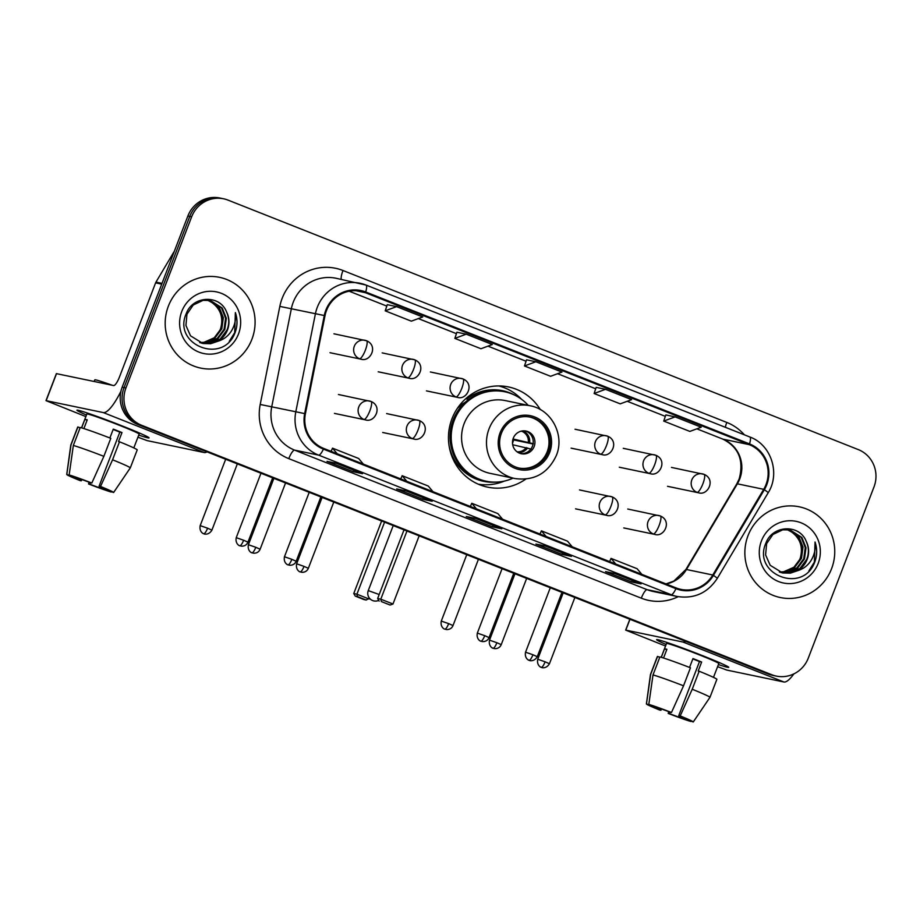 <?xml version="1.0" encoding="UTF-8"?>
<svg xmlns="http://www.w3.org/2000/svg" width="920" height="920" viewBox="0 0 920 920"><rect width="100%" height="100%" fill="white"/><g stroke="black" fill="none" stroke-linecap="round" stroke-linejoin="round"><path stroke-width="1.38" d="M540.281 409.572A51.175 49.565 101.8 0 0 508.553 386.952A51.175 49.565 101.8 0 0 451.961 418.796A51.175 49.565 101.8 0 0 487.634 487.151A51.175 49.565 101.8 0 0 525.757 479.113M478.871 484.426A51.175 49.565 101.8 0 0 480.102 484.426M500.56 386.434A51.175 49.565 101.8 0 0 499.433 385.952M223.663 198.812L219.903 198.018A28.968 28.06 101.8 0 0 187.864 216.039L122.176 387.171A28.968 28.06 101.8 0 0 137.919 424.522L768.062 673.957A28.968 28.06 101.8 0 0 772.512 675.303L774.398 675.694A28.968 28.06 101.8 0 1 769.948 674.36A28.968 28.06 101.8 0 0 774.398 675.694L776.273 676.085A28.968 28.06 101.8 0 0 808.312 658.064L874 486.933A28.968 28.06 101.8 0 0 858.256 449.581L228.114 200.146A28.968 28.06 101.8 0 0 223.663 198.812A28.968 28.06 101.8 0 0 191.636 216.821L125.936 387.952A28.968 28.06 101.8 0 0 141.68 425.316L771.822 674.751A28.968 28.06 101.8 0 0 776.273 676.085M125.936 387.952L124.062 387.561A28.968 28.06 101.8 0 0 139.794 424.913L769.948 674.36L139.794 424.913A28.968 28.06 101.8 0 1 124.062 387.561L189.75 216.43L124.062 387.561L122.176 387.171M221.777 198.409A28.968 28.06 101.8 0 0 189.75 216.43A28.968 28.06 101.8 0 1 221.777 198.409M168.36 306.176A46.345 44.896 101.8 0 0 200.663 368.092A46.345 44.896 101.8 0 0 251.919 339.25A46.345 44.896 101.8 0 0 219.604 277.345A46.345 44.896 101.8 0 0 168.36 306.176A46.345 44.896 101.8 0 0 200.663 368.092A46.345 44.896 101.8 0 0 251.919 339.25A46.345 44.896 101.8 0 0 219.604 277.345A46.345 44.896 101.8 0 0 168.36 306.176M748.029 535.635A46.345 44.896 101.8 0 0 780.332 597.54A46.345 44.896 101.8 0 0 831.576 568.709A46.345 44.896 101.8 0 0 799.273 506.805A46.345 44.896 101.8 0 0 748.029 535.635A46.345 44.896 101.8 0 0 780.332 597.54A46.345 44.896 101.8 0 0 831.576 568.709A46.345 44.896 101.8 0 0 799.273 506.805A46.345 44.896 101.8 0 0 748.029 535.635M326.508 310.5A30.9 29.923 -78.2 0 1 360.674 291.283A30.9 29.923 -78.2 0 1 365.424 292.709L749.259 444.647A30.9 29.923 -78.2 0 1 763.703 489.325L712.781 575A30.9 29.923 -78.2 0 1 680.961 589.386A30.9 29.923 -78.2 0 1 676.211 587.96L323.69 448.419A30.9 29.923 -78.2 0 1 305.405 413.747L325.013 315.675A30.9 29.923 -78.2 0 1 326.508 310.5M325.818 310.224A31.671 30.671 101.8 0 0 324.277 315.525L304.669 413.597A31.671 30.671 101.8 0 0 323.414 449.132L675.935 588.685A31.671 30.671 101.8 0 0 713.425 575.403L764.336 489.727A31.671 30.671 101.8 0 0 749.535 443.923L365.7 291.985A31.671 30.671 101.8 0 0 325.818 310.224M665.804 414.931L675.107 416.875L663.734 421.084L665.804 414.931M596.171 387.366L605.475 389.309L594.113 393.518L596.171 387.366M387.285 304.681L396.589 306.624L385.216 310.834L387.285 304.681M456.906 332.235L466.221 334.178L454.848 338.399L456.906 332.235M535.854 361.744L524.481 365.964L550.585 376.291L561.959 372.082L535.854 361.744L526.539 359.823M641.056 583.924L631.66 581.957L605.544 571.63L614.951 573.585L641.056 583.924A7.728 1.897 -68.4 0 1 640.987 583.901L614.905 573.585M432.17 501.239L422.774 499.272L396.658 488.934L406.065 490.9L432.17 501.239A7.728 1.897 -68.4 0 1 432.089 501.216L406.019 490.889M362.537 473.673L353.142 471.718L327.025 461.38L336.433 463.335L362.537 473.673A7.728 1.897 -68.4 0 1 362.468 473.65L336.386 463.335M571.435 556.358L562.028 554.403L535.923 544.065L545.318 546.031L571.435 556.358A7.728 1.897 -68.4 0 1 571.354 556.335L545.284 546.02M501.803 528.804L492.395 526.838L466.291 516.499L475.686 518.466L501.803 528.804A7.728 1.897 -68.4 0 1 501.722 528.781L475.651 518.454M663.734 421.084L689.85 431.422L701.224 427.202L675.107 416.875M454.848 338.399L480.964 348.737L492.326 344.517L466.221 334.178M385.216 310.834L411.332 321.172L422.705 316.963L396.589 306.624M594.113 393.518L620.218 403.857L631.591 399.648L605.475 389.309M492.395 526.838L492.982 525.32M562.028 554.403L562.615 552.874M353.142 471.718L353.728 470.189M422.774 499.272L423.349 497.754M631.66 581.957L632.247 580.439M524.481 365.964L526.539 359.8M502.584 519.236L497.881 513.613L471.764 503.274L470.373 506.483M476.479 508.898L471.764 503.274M432.963 491.671L428.248 486.047L402.143 475.709L400.752 478.917M406.847 481.332L402.143 475.709M363.331 464.105L358.627 458.482L332.511 448.155L331.119 451.363M337.214 453.778L332.511 448.155M572.217 546.79L567.514 541.167L541.397 530.84L540.005 534.048M546.112 536.463L541.397 530.84M641.849 574.356L637.134 568.732L611.029 558.394L609.638 561.602M615.733 564.017L611.029 558.394M207.391 300.092L212.037 302.622C220.765 309.166 223.594 317.917 220.547 328.842L218.35 333.534M208.92 300.23L219.248 307.418L223.341 317.664L221.823 328.842L215.027 337.916L204.723 342.47L200.054 342.688M208.541 300.184L218.5 307.268L222.594 317.515L221.076 328.681L214.279 337.766L203.975 342.309L199.697 342.55M217.844 341.274A21.827 21.137 101.8 0 0 227.458 330.016A21.827 21.137 101.8 0 0 226.573 311.949C219.765 294.124 192.625 295.757 186.265 313.582C172.327 344.195 221.547 364.573 234.427 334.224L235.06 332.718C237.544 326.013 237.647 319.297 235.37 312.582C236.21 319.24 234.818 325.496 231.184 331.338C227.987 336.272 223.537 339.584 217.844 341.274L210.691 343.712L202.998 343.516L190.52 335.823L185.932 325.473L186.955 314.203L193.246 305.014L203.067 300.357L210.427 300.483L222.237 308.039L226.331 318.285L224.802 329.464L218.017 338.537L207.702 343.091L201.514 343.16M210.047 300.414L221.49 307.889L225.584 318.136L224.054 329.303L217.269 338.387L206.965 342.93L201.146 343.045M226.573 311.949C229.252 317.906 229.413 323.897 227.044 329.923L220.259 339.008L209.944 343.562L202.63 343.436M181.757 311.489A31.476 30.486 101.8 0 0 198.869 352.084A31.476 30.486 101.8 0 0 238.51 333.948A31.476 30.486 101.8 0 0 221.409 293.353A31.476 30.486 101.8 0 0 181.757 311.489M212.037 302.622A21.827 21.137 101.8 0 0 207.322 300.092M235.37 312.582L234.703 332.649L229.252 341.366M86.468 415.023A38.629 1.587 21 0 1 77.073 410.136A38.629 1.587 21 0 1 122.394 426.006A38.629 1.587 21 0 1 149.005 437.747A38.629 1.587 21 0 1 138.748 435.103A38.629 1.587 21 0 0 149.052 437.885A38.629 1.587 21 0 0 122.394 426.006A38.629 1.587 21 0 0 76.935 410.205A38.629 1.587 21 0 0 86.468 415.023M120.934 391.276A38.629 9.476 111.6 0 1 103.27 412.574L46 400.637L85.87 416.587M207.023 451.881A38.629 9.476 111.6 0 1 204.24 452.536L147.119 440.611L137.942 437.195M46 400.637L56.373 373.623L113.643 385.549A9.66 2.369 -68.4 0 0 119.45 377.039L155.606 282.854A4.83 4.681 -78.2 0 1 155.974 282.106L173.661 252.333A4.83 4.681 -78.2 0 1 174.236 251.562M81.776 479.515L81.27 480.815A19.308 0.793 21 0 1 72.151 476.572L72.289 476.192M73.335 445.475L69.15 474.95L74.497 477.066A19.308 0.793 21 0 1 90.379 482.712L91.827 483.023L103.868 456.343L110.779 438.334A31.866 1.311 21 0 0 80.247 427.466L73.335 445.475A31.866 1.311 21 0 1 103.868 456.343M109.882 437.989L113.287 429.122A28.002 1.15 21 0 1 117.737 430.87A28.002 1.15 21 0 1 121.992 432.572L118.53 441.577L119.485 441.784L112.573 459.793L100.533 486.461L99.084 486.162L119.83 432.124A19.308 0.793 -159 0 0 115.621 430.433A19.308 0.793 -159 0 0 113.16 429.467M81.546 427.834L86.859 414.011A28.002 1.15 21 0 1 119.818 425.466A28.002 1.15 21 0 1 139.138 434.079L133.826 447.902M119.485 441.784A31.866 1.311 21 0 1 137.218 449.88L130.295 467.889A31.866 1.311 21 0 1 130.295 467.9A31.866 1.311 21 0 0 112.573 459.793M69.15 474.95A25.104 1.035 21 0 1 91.827 483.023M100.533 486.461A25.104 1.035 21 0 1 113.608 492.499A25.104 1.035 21 0 1 113.562 492.522L108.203 490.406A19.308 0.793 21 0 0 99.084 486.162M106.133 489.21L105.857 489.911L111.446 491.682M111.205 492.039A25.104 1.035 21 0 1 88.527 483.954L89.976 484.265L90.551 482.758M89.079 482.218L88.527 483.954M105.857 489.911A19.308 0.793 21 0 1 89.976 484.265M94.173 381.489L94.794 379.856A32.832 1.345 21 0 1 112.228 385.261M83.892 428.57L87.239 419.853A28.002 1.15 21 0 0 84.882 419.359L81.627 427.857M81.27 480.815L79.833 480.516A25.104 1.035 21 0 1 66.734 474.501L70.794 445.061A31.866 1.311 21 0 1 70.805 445.05L77.717 427.041A31.866 1.311 21 0 1 77.901 426.972L70.989 444.981L66.792 474.455L72.151 476.572M80.109 427.846L77.901 426.972M84.882 419.359L87.09 420.233M119.83 432.124L121.992 432.572M501.388 433.343A26.07 25.254 101.8 0 0 519.558 468.165A26.07 25.254 101.8 0 0 548.389 451.95A26.07 25.254 101.8 0 0 530.219 417.128A26.07 25.254 101.8 0 0 501.388 433.343M518.972 468.038A26.07 25.254 101.8 0 0 547.216 451.709A26.07 25.254 101.8 0 0 529.621 417.013M465.336 402.166A36.213 35.075 101.8 0 0 457.355 408.388M528.252 405.375A45.666 44.24 101.8 0 0 504.838 391.805L503.666 391.563A45.666 44.24 101.8 0 0 453.157 419.968A45.666 44.24 101.8 0 0 484.989 480.976L486.174 481.217A45.666 44.24 101.8 0 0 513.061 478.159M504.838 391.805A45.666 44.24 101.8 0 0 454.33 420.221A45.666 44.24 101.8 0 0 486.174 481.217M530.139 405.766L505.218 400.568A37.179 36.006 101.8 0 0 464.105 423.694A37.179 36.006 101.8 0 0 490.026 473.34L514.935 478.549A37.179 36.006 -78.2 0 1 489.026 428.892A37.179 36.006 -78.2 0 1 530.139 405.766C551.482 409.503 564.926 435.056 556.358 455.434C547.975 473.363 534.163 481.068 514.935 478.549M513.268 438.265A11.592 11.224 101.8 0 0 521.341 453.744A11.592 11.224 101.8 0 0 534.152 446.534A11.592 11.224 101.8 0 0 526.079 431.054A11.592 11.224 101.8 0 0 513.268 438.265M520.524 453.537A11.592 11.224 101.8 0 0 525.251 430.916M504.39 481.079A50.209 48.633 -78.2 0 1 478.262 484.161M465.669 398.774L468.694 399.406M466.865 397.739L467.969 398.049A46.299 44.838 101.8 0 1 514.257 394.945M496.053 482.114A46.299 44.838 101.8 0 1 449.305 446.683L449.224 446.66M498.766 385.94A50.209 48.633 -78.2 0 1 521.479 399.222M512.497 443.267A15.444 14.961 101.8 0 0 513.509 439.909L512.831 439.645M533.117 444.003L513.509 439.909M513.015 438.978L533.358 443.727M531.288 449.132L512.681 444.739M369.426 598.184L366.195 600.035L363.986 599.575L355.281 596.125L353.763 593.538L381.616 520.996M353.763 593.538L356.914 594.205L384.572 522.158M355.281 596.125L357.489 596.597L356.914 594.205L369.104 599.023M366.195 600.035L357.489 596.597M406.962 531.024L380.799 599.184L392.978 604.014L419.152 535.842M404.006 529.851L377.648 598.529L380.799 599.184L381.374 601.577L390.08 605.026L392.978 604.014M390.08 605.026L381.374 601.577M377.648 598.529L379.166 601.116M207.586 528.195L200.192 525.63C198.846 532.254 204.401 534.267 203.331 533.531L203.745 533.715A6.279 1.541 111.6 0 0 203.803 533.738A6.279 1.541 -68.4 0 0 207.586 528.195L211.91 530.127L237.291 464.025L236.06 463.381M229.23 460.678L225.561 459.218M255.794 547.285L248.411 544.721C247.066 551.344 252.62 553.346 251.551 552.621L251.965 552.805A6.279 1.541 111.6 0 0 252.022 552.816A6.279 1.541 -68.4 0 0 255.794 547.285L260.13 549.217L285.51 483.103L284.28 482.459M277.449 479.757L273.78 478.308M304.014 566.375L296.631 563.799C295.285 570.423 300.84 572.435 299.77 571.711L300.184 571.884A6.279 1.541 111.6 0 0 300.242 571.906A6.279 1.541 -68.4 0 0 304.014 566.375L308.349 568.307L333.73 502.193L332.499 501.549M325.668 498.847L322 497.398M448.672 623.633L441.289 621.069C439.933 627.693 445.498 629.694 444.417 628.969L444.831 629.154A6.279 1.541 111.6 0 0 444.9 629.165A6.279 1.541 -68.4 0 0 448.672 623.633L453.008 625.565L478.377 559.452L477.158 558.808M470.327 556.105L466.659 554.656M496.892 642.723L489.509 640.147C488.152 646.771 493.718 648.784 492.637 648.059L493.051 648.232A6.279 1.541 111.6 0 0 493.12 648.255A6.279 1.541 -68.4 0 0 496.892 642.723L501.227 644.644L526.596 578.542L525.377 577.898M518.547 575.195L514.878 573.735M574.931 597.517L573.597 596.988M566.766 594.285L563.086 592.825M666.126 644.483A38.629 1.587 21 0 1 656.742 639.584A38.629 1.587 21 0 1 702.063 655.466A38.629 1.587 21 0 1 728.674 667.195A38.629 1.587 21 0 1 718.417 664.55A38.629 1.587 21 0 0 728.72 667.345A38.629 1.587 21 0 0 702.063 655.466A38.629 1.587 21 0 0 656.604 639.653A38.629 1.587 21 0 0 666.126 644.483M685.733 641.366A38.629 9.476 111.6 0 1 682.939 642.022L625.669 630.096L665.528 646.035M793.856 673.888A38.629 9.476 111.6 0 1 783.909 681.996L726.788 670.07L717.611 666.655M661.434 708.975L660.939 710.274A19.308 0.793 21 0 1 651.82 706.031L651.958 705.64M653.005 674.935L648.807 704.398L654.166 706.514A19.308 0.793 21 0 1 670.047 712.172L671.485 712.471L683.537 685.803L690.448 667.782A31.866 1.311 21 0 0 659.916 656.914L653.005 674.935A31.866 1.311 21 0 1 683.537 685.803M689.551 667.437L692.956 658.582A28.002 1.15 21 0 1 697.406 660.33A28.002 1.15 21 0 1 701.649 662.032L698.199 671.036L699.154 671.232L692.231 689.241L680.19 715.921L678.753 715.61L699.487 661.572A19.308 0.793 -159 0 0 695.29 659.881A19.308 0.793 -159 0 0 692.817 658.915M661.216 657.294L666.517 643.459A28.002 1.15 21 0 1 699.476 654.925A28.002 1.15 21 0 1 718.807 663.538L713.494 677.361M699.154 671.232A31.866 1.311 21 0 1 716.875 679.328L709.964 697.337A31.866 1.311 21 0 1 709.952 697.348A31.866 1.311 21 0 0 692.231 689.241M648.807 704.398A25.104 1.035 21 0 1 671.485 712.471M680.19 715.921A25.104 1.035 21 0 1 693.277 721.947A25.104 1.035 21 0 1 693.231 721.981L687.872 719.865A19.308 0.793 21 0 0 678.753 715.61M685.791 718.658L685.526 719.371L691.115 721.142M690.874 721.487A25.104 1.035 21 0 1 668.196 713.414L669.645 713.713L670.22 712.206M668.748 711.678L668.196 713.414M685.526 719.371A19.308 0.793 21 0 1 669.645 713.713M663.55 658.019L666.896 649.301A28.002 1.15 21 0 0 664.55 648.818L661.284 657.317M660.939 710.274L659.49 709.964A25.104 1.035 21 0 1 646.404 703.961L650.463 674.521A31.866 1.311 21 0 1 650.474 674.498L657.386 656.489A31.866 1.311 21 0 1 657.57 656.42L650.647 674.44L646.461 703.904L651.82 706.031M659.766 657.294L657.57 656.42M664.55 648.818L666.758 649.692M699.487 661.572L701.649 662.032M787.06 529.552L791.694 532.07C800.423 538.625 803.263 547.365 800.204 558.302L798.019 562.994M788.589 529.69L798.916 536.877L803.01 547.124L801.492 558.29L794.696 567.375L784.392 571.918L779.723 572.136M788.21 529.644L798.169 536.716L802.263 546.963L800.745 558.129L793.948 567.214L783.644 571.768L779.355 571.998M797.502 570.722A21.827 21.137 101.8 0 0 807.127 559.463A21.827 21.137 101.8 0 0 806.242 541.397C799.434 523.583 772.294 525.216 765.934 543.03C751.985 573.654 801.216 594.021 814.096 563.684L814.717 562.178C817.213 555.473 817.317 548.757 815.039 542.029C815.879 548.699 814.487 554.955 810.853 560.797C807.656 565.719 803.206 569.031 797.502 570.722L790.36 573.172L782.667 572.976L770.189 565.282L765.601 554.921L766.624 543.651L772.915 534.462L782.724 529.816L790.096 529.943L801.906 537.498L805.989 547.745L804.471 558.911L797.686 567.996L787.37 572.55L781.183 572.608M789.716 529.862L801.159 537.337L805.241 547.584L803.723 558.762L796.938 567.835L786.623 572.389L780.815 572.504M806.242 541.397C808.921 547.354 809.082 553.346 806.713 559.383L799.917 568.468L789.613 573.01L782.287 572.895M761.426 540.937A31.476 30.486 101.8 0 0 778.527 581.532A31.476 30.486 101.8 0 0 818.179 563.408A31.476 30.486 101.8 0 0 801.078 522.813A31.476 30.486 101.8 0 0 761.426 540.937M791.694 532.07A21.827 21.137 101.8 0 0 786.991 529.552M815.039 542.029L814.372 562.097L808.921 570.825M137.919 424.522L141.68 425.316M187.864 216.039L191.636 216.821M768.062 673.957L771.822 674.751M763.703 489.325L737.38 483.828A30.9 29.923 101.8 0 0 739.726 478.998A30.9 29.923 101.8 0 0 722.936 439.15L696.854 428.823L722.763 439.093A17.376 4.266 -68.4 0 0 722.936 439.15L749.259 444.647M666.126 583.97A30.9 29.923 101.8 0 0 686.458 569.503L737.38 483.828A17.376 1.438 -149.3 0 0 736.782 483.874L739.162 478.963C744.119 460.402 738.656 447.12 722.763 439.093A17.376 4.266 -68.4 0 1 722.602 439.012M365.424 292.709L355.752 290.685M678.189 596.678A48.277 46.759 -78.2 0 1 641.309 598.184L288.788 458.643A48.277 46.759 -78.2 0 1 260.21 404.466L279.829 306.394A48.277 46.759 -78.2 0 1 342.976 270.503L726.811 422.441A9.66 2.369 -68.4 0 0 725.328 427.282M726.811 422.441A48.277 46.759 -78.2 0 1 744.372 434.827M675.935 588.685A9.66 2.369 111.6 0 1 671.186 594.699L318.665 455.147A38.629 37.41 -78.2 0 1 295.803 411.803L315.422 313.743A38.629 37.41 -78.2 0 1 317.296 307.28A38.629 37.41 -78.2 0 1 359.996 283.256A38.629 37.41 -78.2 0 1 365.941 285.027A9.66 2.369 111.6 0 1 366.034 285.062A9.66 2.369 111.6 0 1 365.7 291.985M749.535 443.923A9.66 2.369 -68.4 0 0 749.869 437L366.034 285.062L335.926 278.231A38.629 37.41 101.8 0 0 293.227 302.254A38.629 37.41 101.8 0 0 291.352 308.717L271.733 406.778A38.629 37.41 101.8 0 0 294.596 450.121L647.116 589.674A38.629 37.41 101.8 0 0 653.062 591.445L677.131 596.47A38.629 37.41 -78.2 0 1 671.186 594.699L647.116 589.674A9.66 2.369 -68.4 0 0 641.309 598.184M324.277 315.525L279.829 306.394M288.788 458.643A9.66 2.369 -68.4 0 1 294.596 450.121L318.665 455.147A9.66 2.369 -68.4 0 0 323.414 449.132M713.425 575.403A9.66 0.805 30.7 0 1 717.232 578.473L768.154 492.798C780.539 473.397 771.155 444.624 749.869 437A9.66 2.369 -68.4 0 0 749.765 436.966M260.21 404.466L304.669 413.597M764.336 489.727A9.66 0.805 30.7 0 1 768.154 492.798M342.976 270.503A9.66 2.369 -68.4 0 0 341.285 279.346M712.781 575L686.458 569.503A17.376 1.438 -149.3 0 0 685.86 569.549L736.782 483.874M627.198 401.269L665.321 416.357L627.221 401.258M595.7 388.78L557.601 373.704L595.688 388.792M526.067 361.215L487.968 346.138L526.056 361.238M418.312 318.584L456.435 333.672L418.335 318.573M386.803 306.096L349.186 291.203M204.24 452.536L103.27 412.574M161.724 284.142L155.606 282.854M56.522 373.623L46.161 400.648M155.974 282.106L162.023 283.371M549.688 452.467A27.519 26.657 101.8 0 0 534.738 416.978A27.519 26.657 101.8 0 0 500.077 432.825A27.519 26.657 101.8 0 0 515.028 468.315A27.519 26.657 101.8 0 0 549.688 452.467M393.219 525.584L368.264 590.606L379.19 594.515M522.744 430.882A11.201 10.856 -78.2 0 1 529.667 442.554M521.341 431.123A10.626 10.292 -78.2 0 1 528.322 442.163M527.597 447.959A11.201 10.856 -78.2 0 1 518.224 452.571M526.24 447.568A10.626 10.292 -78.2 0 1 517.028 451.789M333.948 333.799L366.551 340.756A9.66 2.369 111.6 0 0 366.459 340.722A9.66 9.35 101.8 0 0 354.292 346.288A9.66 9.35 101.8 0 0 359.536 358.742A9.66 2.369 -68.4 0 0 365.343 350.221A9.66 2.369 111.6 0 0 366.551 340.756C378.683 345.839 370.288 362.376 361.019 359.179A9.66 9.35 101.8 0 1 359.536 358.742M382.168 352.889L414.77 359.835A9.66 2.369 111.6 0 0 414.678 359.812A9.66 9.35 101.8 0 0 402.511 365.378A9.66 9.35 101.8 0 0 407.755 377.821A9.66 2.369 -68.4 0 0 413.563 369.311A9.66 2.369 111.6 0 0 414.77 359.835C426.903 364.918 418.508 381.455 409.239 378.269A9.66 9.35 101.8 0 1 407.755 377.821M430.376 371.979L462.99 378.925A9.66 2.369 111.6 0 0 462.898 378.902A9.66 9.35 101.8 0 0 450.731 384.456A9.66 9.35 101.8 0 0 455.975 396.911A9.66 2.369 -68.4 0 0 461.782 388.389A9.66 2.369 111.6 0 0 462.99 378.925C475.122 384.008 466.716 400.545 457.459 397.359A9.66 9.35 101.8 0 1 455.975 396.911M575.034 429.237L607.648 436.183A9.66 2.369 111.6 0 0 607.545 436.16A9.66 9.35 101.8 0 0 595.389 441.715A9.66 9.35 101.8 0 0 600.633 454.169A9.66 2.369 -68.4 0 0 606.441 445.659A9.66 2.369 111.6 0 0 607.648 436.183C619.769 441.266 611.374 457.803 602.117 454.618A9.66 9.35 101.8 0 1 600.633 454.169M623.254 448.316L655.868 455.273A9.66 2.369 111.6 0 0 655.764 455.239A9.66 9.35 101.8 0 0 643.609 460.805A9.66 9.35 101.8 0 0 648.853 473.259A9.66 2.369 -68.4 0 0 654.66 464.738A9.66 2.369 111.6 0 0 655.868 455.273C667.989 460.356 659.594 476.893 650.336 473.708A9.66 9.35 101.8 0 1 648.853 473.259M671.473 467.406L704.076 474.363A9.66 2.369 111.6 0 0 703.984 474.329A9.66 9.35 101.8 0 0 691.828 479.895A9.66 9.35 101.8 0 0 697.072 492.349A9.66 2.369 -68.4 0 0 702.88 483.828A9.66 2.369 111.6 0 0 704.076 474.363C716.208 479.435 707.813 495.983 698.556 492.786A9.66 9.35 101.8 0 1 697.072 492.349M545.111 661.802L537.728 659.237C536.371 665.861 541.938 667.874 540.856 667.138L541.27 667.322A6.279 1.541 111.6 0 0 541.339 667.345A6.279 1.541 -68.4 0 0 545.111 661.802L549.447 663.734L574.816 597.62M243.627 540.235L236.244 537.671C234.899 544.295 240.453 546.296 239.384 545.572L239.798 545.755A6.279 1.541 111.6 0 0 239.855 545.767A6.279 1.541 -68.4 0 0 243.627 540.235L247.963 542.167L272.654 477.859M338.41 394.507L371.024 401.453A9.66 2.369 111.6 0 0 370.933 401.43A9.66 9.35 101.8 0 0 358.766 406.985A9.66 9.35 101.8 0 0 364.009 419.44A9.66 2.369 -68.4 0 0 369.817 410.918A9.66 2.369 111.6 0 0 371.024 401.453C383.157 406.536 374.75 423.073 365.493 419.888A9.66 9.35 101.8 0 1 364.009 419.44M291.847 559.325L284.464 556.749C283.118 563.373 288.673 565.386 287.603 564.661L288.017 564.834A6.279 1.541 111.6 0 0 288.075 564.857A6.279 1.541 -68.4 0 0 291.847 559.325L296.183 561.257L320.861 496.949M386.63 413.586L419.244 420.543A9.66 2.369 111.6 0 0 419.14 420.509A9.66 9.35 101.8 0 0 406.985 426.075A9.66 9.35 101.8 0 0 412.229 438.529A9.66 2.369 -68.4 0 0 418.036 430.008A9.66 2.369 111.6 0 0 419.244 420.543C431.376 425.626 422.97 442.163 413.712 438.966A9.66 9.35 101.8 0 1 412.229 438.529M484.725 635.674L477.342 633.098C475.985 639.722 481.551 641.734 480.47 641.01L480.884 641.182A6.279 1.541 111.6 0 0 480.953 641.206A6.279 1.541 -68.4 0 0 484.725 635.674L489.06 637.594L513.74 573.286M579.508 489.934L612.11 496.892A9.66 2.369 111.6 0 0 612.019 496.857A9.66 9.35 101.8 0 0 599.863 502.423A9.66 9.35 101.8 0 0 605.107 514.878A9.66 2.369 -68.4 0 0 610.914 506.356A9.66 2.369 111.6 0 0 612.11 496.892C624.243 501.963 615.848 518.512 606.591 515.315A9.66 9.35 101.8 0 1 605.107 514.878M532.944 654.752L525.55 652.188C524.204 658.812 529.77 660.824 528.689 660.088L529.103 660.272A6.279 1.541 111.6 0 0 529.172 660.295A6.279 1.541 -68.4 0 0 532.944 654.752L537.268 656.684L561.959 592.376M627.727 509.024L660.33 515.971A9.66 2.369 111.6 0 0 660.238 515.947A9.66 9.35 101.8 0 0 648.071 521.514A9.66 9.35 101.8 0 0 653.327 533.957A9.66 2.369 -68.4 0 0 659.134 525.447A9.66 2.369 111.6 0 0 660.33 515.971C672.462 521.053 664.067 537.591 654.81 534.405A9.66 9.35 101.8 0 1 653.327 533.957M783.909 681.996L682.939 642.022M629.97 619.298L625.818 630.096M677.131 596.47C694.151 599.092 707.514 593.089 717.232 578.473M665.988 583.912L673.808 581.106L685.86 569.549M386.803 306.107L349.163 291.214M113.608 492.499L130.295 467.9M368.264 590.606A7.728 7.728 0 0 0 378.729 600.38M329.992 352.705L361.019 359.179M200.192 525.63L225.572 459.517M211.91 530.127C208.495 535.957 202.986 533.726 204.251 533.887L203.745 533.715M378.212 371.795L409.239 378.269M248.411 544.721L273.792 478.607M260.13 549.217C258.957 551.908 256.829 553.242 253.724 553.219L251.965 552.805M426.431 390.873L457.459 397.359M296.631 563.799L322.011 497.697M308.349 568.307C307.176 570.998 305.049 572.332 301.944 572.309L300.184 571.884M571.09 448.143L602.117 454.618M441.289 621.069L466.659 554.955M453.008 625.565C451.835 628.256 449.696 629.591 446.602 629.567L444.831 629.154M619.309 467.222L650.336 473.708M489.509 640.147L514.878 574.045M501.227 644.644C500.054 647.335 497.916 648.681 494.822 648.657L493.051 648.232M667.529 486.312L698.556 492.786M537.728 659.237L563.097 593.124M549.447 663.734C546.031 669.564 540.523 667.333 541.788 667.494L541.27 667.322M236.244 537.671L260.981 473.236M247.963 542.167C246.79 544.858 244.662 546.192 241.558 546.169L239.798 545.755M334.466 413.402L365.493 419.888M284.464 556.749L309.2 492.326M296.183 561.257C295.009 563.948 292.87 565.282 289.777 565.259L288.017 564.834M382.685 432.492L413.712 438.966M477.342 633.098L502.067 568.675M489.06 637.594C487.887 640.285 485.748 641.619 482.655 641.608L480.884 641.182M575.563 508.841L606.591 515.315M525.55 652.188L550.286 587.753M537.268 656.684C533.853 662.515 528.344 660.284 529.621 660.445L529.103 660.272M623.783 527.93L654.81 534.405M625.669 630.096L629.832 619.24M693.277 721.947L709.952 697.348"/></g></svg>
